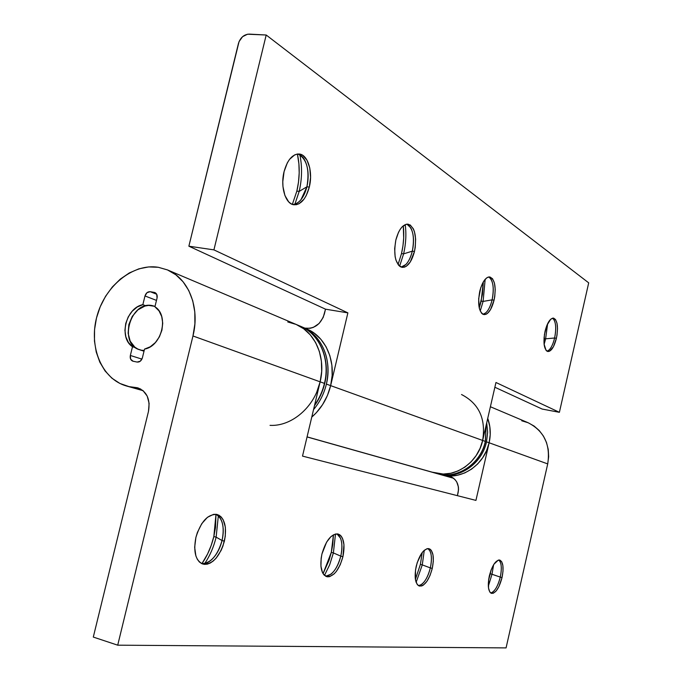 <?xml version="1.0" encoding="UTF-8"?>
<svg xmlns="http://www.w3.org/2000/svg" width="682" height="682" viewBox="0 0 682 682"><rect width="100%" height="100%" fill="white"/><g stroke="black" fill="none" stroke-linecap="round" stroke-linejoin="round"><path stroke-width="1.02" d="M201.889 563.682C207.371 555.762 211.352 546.708 213.841 536.538L216.134 537.16C213.739 546.973 209.937 555.762 204.736 563.537C209.937 555.762 213.739 546.973 216.134 537.16L222.051 540.519C219.962 548.737 216.441 555.165 211.497 559.811C208.215 562.71 204.984 563.997 201.821 563.673C210.891 563.162 217.635 555.446 222.051 540.519L224.395 541.158C219.561 557.083 212.426 564.73 202.98 564.108C195.555 560.715 193.185 551.823 195.896 537.425L194.668 547.296L195.87 555.898L197.337 559.291L199.289 561.891L201.667 563.596L204.361 564.372L207.268 564.167L210.278 563.025L213.278 560.979L216.143 558.132L221.087 550.459L222.98 545.932L225.282 536.325L225.358 527.16L223.167 519.761L221.309 517.092L219.024 515.26L216.39 514.339L213.509 514.373L207.439 517.306L201.761 523.665L197.371 532.506L195.896 537.425C200.823 521.517 207.908 513.87 217.132 514.492C224.71 517.894 227.132 526.785 224.395 541.158L222.051 540.519C224.685 527.152 222.639 518.397 215.921 514.279C218.786 515.592 220.857 518.303 222.136 522.429C223.645 527.697 223.619 533.733 222.051 540.519L216.134 537.16L218.334 515.865L216.134 537.16L213.841 536.538L215.989 514.305L215.503 527.467L213.841 536.538L211.173 545.481L207.592 553.98L201.898 563.682M331.307 552.377L333.438 534.773L332.756 544.551L331.307 552.377L329.099 560.11L323.072 573.673L331.307 552.377L333.379 552.923L331.307 552.377M336.968 533.827L340.548 538.251C342.304 543.008 342.39 548.967 340.795 556.137L333.379 552.923L335.51 533.98L330.949 536.598L326.61 542.122L321.955 553.946C325.928 540.408 331.299 533.75 338.076 533.989C343.685 536.674 345.305 544.245 342.927 556.7L340.795 556.137C343.063 544.722 341.784 537.288 336.968 533.827M424.281 550.289L422.277 564.884L420.385 564.389L422.235 552.497L420.385 564.389L415.398 579.385L420.385 564.389L422.277 564.884L424.281 550.289M427.955 548.541L430.078 551.141C431.774 555.25 431.859 560.843 430.342 567.901L422.277 564.884L430.342 567.901C432.311 558.004 431.518 551.55 427.955 548.541M416.208 566.299C419.515 554.509 423.769 548.618 428.961 548.643C433.275 550.834 434.374 557.424 432.269 568.404L430.342 567.901L432.269 568.404L433.317 561.218L433.002 554.935L431.382 550.493L430.146 549.189L427.034 548.686L423.479 551.047L421.706 553.213L417.222 562.607L415.508 570.033L415.508 580.041L417.214 584.431L418.501 585.668L421.655 585.983L423.411 585.071L426.932 581.294L430.035 575.446L432.269 568.404C429.012 580.186 424.741 586.077 419.456 586.085C415.202 583.92 414.11 577.322 416.208 566.299M493.598 564.773L492.003 574.261L490.273 573.818L490.997 570.271L488.576 580.118L490.273 573.818L492.003 574.261L493.598 564.773M498.823 560.007L500.102 561.601C501.645 565.139 501.705 570.305 500.264 577.1L492.003 574.261L500.264 577.1C502.012 568.387 501.526 562.693 498.823 560.007M489.335 575.889C492.165 565.438 495.635 560.161 499.753 560.058C503.163 561.9 503.921 567.731 502.037 577.552L500.264 577.1L502.037 577.552L503.001 571.158L502.873 565.583L501.671 561.67L499.556 560.016L498.252 560.135L493.938 564.219L491.296 569.487L488.704 579.206L488.517 588.063L489.778 591.933L490.767 593.016L493.265 593.272L496.112 591.021L498.892 586.622L502.037 577.552C499.241 587.978 495.754 593.263 491.577 593.4C488.201 591.575 487.451 585.744 489.335 575.889M486.701 422.849L487.647 432.277L486.513 441.834L489.13 442.78L490.222 434.724L489.821 426.693L487.732 418.373L489.821 426.693L490.222 434.724L489.13 442.78L475.934 500.4L302.51 456.105L320.131 381.835L192.963 335.97L117.713 645.181L192.963 335.97L194.89 323.907L194.805 311.981L192.725 300.685L188.744 290.472L183.04 281.734L175.862 274.803L167.508 269.936L158.301 267.284L148.625 266.926L138.83 268.853L129.29 272.953L120.356 279.066L112.351 286.952L105.548 296.303L100.203 306.781L96.486 318L94.551 329.568L94.466 341.06L96.239 352.065L99.819 362.159L105.088 370.982L111.882 378.186L119.947 383.472L128.992 386.617L137.176 387.717L135.13 387.436L140.714 389.021L135.13 387.436L128.992 386.617L142.99 390.573L126.579 386.021C101.771 379.132 88.507 346.95 96.87 316.525C104.909 286.031 132.888 263.15 158.301 267.284L167.388 269.884C188.513 278.282 200.235 307.591 192.963 335.97L320.131 381.835L302.51 456.105L475.934 500.4L489.13 442.78C490.997 434.323 490.529 426.19 487.732 418.373C490.529 426.19 490.997 434.323 489.13 442.78L486.598 450.546L482.711 457.707L477.639 463.982L471.586 469.114L464.792 472.916L457.537 475.235L450.103 475.993L442.788 475.175L447.426 475.874L442.788 475.175L453.436 478.176L451.305 476.897L447.426 475.874L451.68 477.076L447.426 475.874L449.617 476.266C456.454 478.969 459.301 484.322 458.168 492.327L457.4 495.669L458.534 489.642L458.415 486.948L456.752 481.978L455.269 479.889L453.436 478.176L440.947 474.706C460.665 480.887 484.45 465.388 489.13 442.78L547.714 463.905C550.655 444.698 544.117 430.973 528.115 422.729L490.401 406.745M137.176 387.717L138.011 387.922C146.971 391.596 150.458 399.43 148.471 411.425L149.128 403.403L147.193 396.08L142.99 390.573L137.176 387.717M316.84 391.86L320.131 381.835C326.218 357.538 315.246 332.074 296.022 324.385C315.246 332.074 326.218 357.538 320.131 381.835L321.674 371.477L321.41 361.213L319.364 351.443L315.621 342.56L310.344 334.922L303.754 328.801L296.133 324.436L287.77 321.964L296.133 324.436L303.754 328.801L310.344 334.922L315.621 342.56L319.364 351.443L321.41 361.213L321.674 371.477L320.131 381.835L324.462 383.395C330.514 359.235 319.568 333.907 300.421 326.252C319.79 334.01 330.727 359.465 324.692 383.514C322.739 391.621 319.329 399.013 314.479 405.662M142.845 304.658L145.905 305.809L142.845 304.658L137.201 307.028L132.18 311.239L128.242 316.883L125.752 323.456L124.925 330.335L125.855 336.899L128.455 342.543L132.496 346.729C118.421 337.812 125.855 307.744 142.845 304.658L144.985 295.962C145.957 293.004 147.704 291.589 150.21 291.7L156.698 294.24L150.21 291.7L147.014 292.663L144.985 295.962L142.845 304.658M135.599 347.743L132.496 346.729L130.347 355.467L141.933 359.124L130.347 355.467L130.654 359.218L133.118 361.247L137.133 362.065L140.33 361.17L142.376 357.88L144.533 349.09L150.245 346.788L155.36 342.577L159.375 336.865L161.915 330.19L162.725 323.2L161.728 316.567L159.042 310.915L154.916 306.789L157.056 298.043L156.741 294.326L154.234 292.382L150.21 291.7L154.882 292.561C156.817 293.55 157.542 295.374 157.056 298.043L154.916 306.789C169.358 315.399 161.805 346.337 144.533 349.09L142.376 357.88C141.387 360.855 139.64 362.253 137.133 362.065L132.802 361.17C130.671 360.241 129.853 358.34 130.347 355.467L132.496 346.729L135.599 347.743M156.485 300.395L144.985 295.962L156.485 300.395M155.47 292.868L154.234 292.382L155.47 292.868M521.747 420.785L528.2 422.763L534.117 426.071L539.266 430.572L543.443 436.113L546.478 442.473L548.243 449.412L548.66 456.65L547.714 463.905L506.07 647.9L117.713 645.181L93.298 637.073L148.471 411.425L93.298 637.073L117.713 645.181L506.07 647.9L547.714 463.905L486.513 441.834C481.807 464.544 457.92 480.111 438.151 473.922L440.947 474.706M333.379 552.923L329.67 564.79L324.47 575.403L329.67 564.79L333.379 552.923L340.795 556.137C338.732 564.329 335.467 570.348 331 574.184L325.672 576.264C332.262 575.335 337.3 568.626 340.795 556.137L342.927 556.7C339.022 570.229 333.617 576.887 326.712 576.674C321.179 574.014 319.602 566.444 321.955 553.946L321.162 558.226L320.932 566.265L322.484 572.582L323.865 574.773L327.539 576.836L329.696 576.631L334.206 573.826L336.397 571.346L340.25 564.705L342.927 556.7L343.967 544.688L342.517 538.405L341.205 536.154L339.551 534.628L335.493 533.98M490.733 592.99C494.663 591.72 497.843 586.418 500.264 577.1C498.44 584.491 495.891 589.529 492.6 592.198L490.733 592.99M488.321 586.23L492.003 574.261L488.321 586.23M418.518 585.676C423.531 584.525 427.469 578.6 430.342 567.901C428.381 575.744 425.483 581.252 421.629 584.431L418.518 585.676M416.131 582.334L422.277 564.884L416.131 582.334M299.867 154.797C302.314 166.655 302.083 178.855 299.185 191.386L296.849 191.113C299.79 178.377 299.978 166.016 297.403 154.03L298.904 163.799L299.193 172.896L298.503 182.111L296.849 191.113L292.348 204.361L296.849 191.113L299.185 191.386C302.083 178.855 302.314 166.655 299.867 154.797M297.932 153.979C300.753 154.797 303.098 157.013 304.965 160.628C308.417 168.104 309.057 176.826 306.9 186.817L299.185 191.386L306.9 186.817C309.798 169.716 306.806 158.77 297.932 153.979M284.07 171.651C287.369 159.955 292.399 154.072 299.159 154.004C307.923 154.482 313.157 172.137 309.296 187.09L306.9 186.817L309.296 187.09L310.557 177.388L309.773 167.96L307.028 160.202L302.714 155.291L300.148 154.175L297.446 154.021L294.709 154.865L289.543 159.358L287.327 162.853L284.07 171.651L282.791 181.676L282.97 186.646L284.923 195.521L288.682 201.855L291.061 203.756L293.644 204.711L296.338 204.702L299.04 203.73L304.044 199.118L306.175 195.666L309.296 187.09C306.039 198.854 300.95 204.745 294.044 204.779C285.57 204.268 280.149 186.834 284.07 171.651M405.21 224.6C406.455 234.037 405.918 243.798 403.616 253.866L401.51 253.576C403.693 244.096 404.281 234.83 403.284 225.793L403.684 237.924L402.96 245.81L401.51 253.576L398.058 264.548L401.51 253.576L403.616 253.866C405.918 243.798 406.455 234.037 405.21 224.6M406.924 224.139L410.82 227.882C413.795 233.96 414.298 241.718 412.32 251.155L403.616 253.866L412.32 251.155C414.818 237.183 413.028 228.172 406.924 224.139M395.841 240.047C398.714 229.527 402.781 224.233 408.032 224.148C414.912 227.191 417.06 236.287 414.477 251.453L412.32 251.155L414.477 251.453L415.244 247.319L415.636 239.041L414.468 231.744L413.343 228.811L410.189 224.958L406.259 224.25L402.141 226.85L400.215 229.297L398.476 232.392L395.841 240.047L394.665 248.589L395.125 256.679L395.952 260.149L398.638 265.272L400.377 266.739L404.324 267.208L406.378 266.219L410.257 261.99L414.477 251.453C411.638 261.99 407.546 267.301 402.192 267.37C395.415 264.403 393.292 255.298 395.841 240.047M485.166 279.305L483.103 301.418L481.185 301.129L483.333 281.879L482.472 294.292L479.258 308.034L481.185 301.129L483.103 301.418L485.166 279.305M488.806 276.952L491.074 279.211C493.572 284.206 493.921 291.086 492.114 299.858L483.103 301.418L492.114 299.858C494.297 288.085 493.197 280.447 488.806 276.952M479.744 291.385C482.268 281.871 485.627 277.062 489.821 276.935C494.936 279.441 496.36 287.182 494.075 300.148L492.114 299.858L494.075 300.148L494.757 296.534L495.217 289.339L494.441 283.09L492.532 278.725L489.753 276.926L488.176 277.105L486.53 278.009L483.359 281.837L480.716 287.847L478.653 298.835L479.437 308.75L481.424 313.029L482.754 314.197L485.831 314.385L487.451 313.413L490.563 309.534L494.075 300.148C491.569 309.671 488.193 314.496 483.939 314.615C478.875 312.168 477.477 304.428 479.744 291.385M547.637 323.686L545.617 338.818L543.997 338.553L545.617 338.818L547.637 323.686M544.066 337.616L545.336 330.131L544.066 337.616M552.608 318.153L553.954 319.568C556.043 323.737 556.265 329.875 554.611 337.999L545.617 338.818L554.611 337.999C556.538 327.872 555.864 321.256 552.608 318.153M545.037 331.341C547.288 322.68 550.127 318.272 553.537 318.11C557.492 320.225 558.447 326.951 556.401 338.289L554.611 337.999L556.401 338.289L557.015 335.067L557.509 328.707L556.998 323.251L555.532 319.517L553.332 318.093L550.724 319.219L546.921 325.28L544.415 334.64L544.074 344.052L546.009 350.275L547.058 351.239L549.522 351.256L553.417 346.737L556.401 338.289C554.176 346.95 551.329 351.366 547.868 351.537C543.946 349.474 543.008 342.739 545.037 331.341M434.161 472.797L436.881 473.564C456.684 479.761 480.605 464.161 485.32 441.407L482.66 440.453L480.102 448.304L476.172 455.542L471.057 461.885L464.945 467.085L458.091 470.93L450.768 473.274L443.266 474.05L432.209 472.183L443.266 474.05L450.768 473.274L458.091 470.93L464.945 467.085L471.057 461.885L476.172 455.542L480.102 448.304L482.66 440.453L495.959 382.491L559.393 412.312L588.702 282.851L266.202 35.012L588.702 282.851L559.393 412.312L495.959 382.491L482.66 440.453C477.92 463.308 453.905 478.986 434.033 472.762L307.07 436.872L435.883 473.223C455.431 478.125 478.048 462.524 482.66 440.453L330.651 385.628L347.88 312.868L213.918 249.876L188.871 246.193L239.075 41.559L242.587 36.666L247.54 34.211L266.202 35.012L213.918 249.876L266.202 35.012L249.228 34.109C243.994 34.432 240.396 37.553 238.444 43.46L188.871 246.193L325.502 309.176L324.368 313.933C320.779 324.462 314.274 329.193 304.845 328.127L310.148 328.298L313.336 327.394L319.091 323.49L323.191 317.437L325.502 309.176L188.871 246.193L213.918 249.876L347.88 312.868L325.502 309.176L347.88 312.868L330.651 385.628C327.479 398.365 321.188 408.85 311.768 417.094C321.188 408.85 327.479 398.365 330.651 385.628L327.411 395.517L322.56 404.665L316.32 412.721L311.768 417.094L316.32 412.721L322.56 404.665L327.411 395.517L330.651 385.628L326.397 384.094C324.061 393.71 319.773 402.21 313.541 409.592M559.393 412.312L542.164 409.055L494.868 387.248L542.164 409.055L559.393 412.312M483.768 432.303L482.66 440.453L330.651 385.628L332.168 375.415L331.895 365.288L329.849 355.646L326.132 346.882L320.898 339.329L314.368 333.285L306.806 328.963M546.998 351.204C550.161 350.054 552.701 345.655 554.611 337.999C553.196 343.933 551.235 348.033 548.737 350.292L546.998 351.204M544.117 344.436L545.617 338.818L544.117 344.436M482.975 314.308C486.888 313.217 489.932 308.392 492.114 299.858C490.665 305.877 488.559 310.199 485.823 312.825L482.975 314.308M480.222 311.018L483.103 301.418L480.222 311.018M401.127 267.097C406.063 266.074 409.797 260.763 412.32 251.155C410.888 257.054 408.731 261.513 405.85 264.531L401.127 267.097M399.601 266.202L403.616 253.866L399.601 266.202M292.851 204.523C299.262 203.594 303.95 197.695 306.9 186.817L301.009 199.655C298.469 202.733 295.749 204.361 292.851 204.523M294.897 204.165L299.185 191.386L294.897 204.165M326.397 384.094L330.651 385.628C336.652 361.673 325.749 336.533 306.704 328.912L302.382 327.079C321.495 334.726 332.432 359.994 326.397 384.094C330.207 365.723 326.925 350.181 316.55 337.462M438.543 474.024C458.253 479.932 481.833 464.382 486.513 441.834M298.725 325.578C318.826 332.458 330.727 358.476 324.462 383.395L320.131 381.835C314.53 407.026 291.683 426.591 270.038 425.355M314.615 405.082C319.27 398.544 322.552 391.315 324.462 383.395M485.311 441.467L485.32 441.407C480.631 463.999 457.008 479.582 437.273 473.666M461.526 394.52C479.011 403.565 486.053 418.876 482.66 440.453L485.431 441.467C480.742 464.144 456.812 479.796 436.881 473.564M485.32 441.407L486.078 425.585M141.276 350.198L139.588 349.755C118.08 343.916 130.501 300.634 152.231 305.596L155.019 306.38L148.599 305.4L144.916 306.065L137.926 309.841L132.291 316.32L128.855 324.538L128.122 333.259L130.211 341.196L134.823 347.147L137.875 349.082L144.047 351.094L141.276 350.198L144.192 350.48L141.276 350.198M441.075 474.749L453.547 478.261M126.75 386.072L143.135 390.692M167.397 269.884L300.421 326.252M307.053 436.94L434.033 472.762M437.512 473.734L438.151 473.922M486.13 425.338L485.431 441.459M139.674 349.789L144.021 351.196"/></g></svg>
